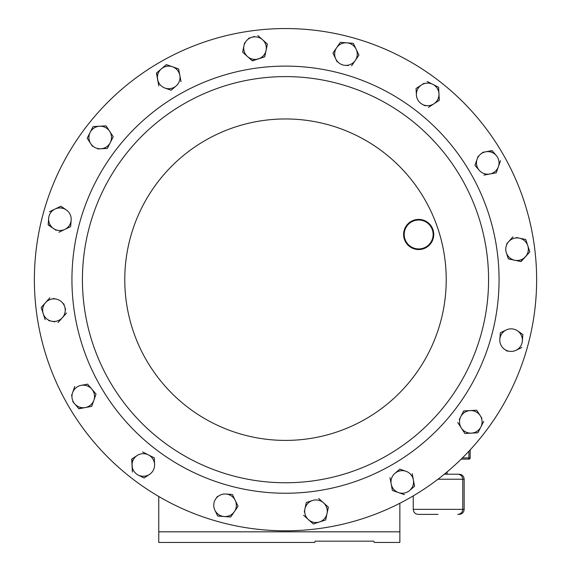 <?xml version="1.0" encoding="UTF-8"?>
<svg xmlns="http://www.w3.org/2000/svg" width="571" height="571" viewBox="0 0 571 571"><rect width="100%" height="100%" fill="white"/><g stroke="black" fill="none" stroke-linecap="round" stroke-linejoin="round"><path stroke-width="0.86" d="M438.014 514.385L418.272 514.385C415.217 514.093 413.547 512.415 413.247 509.368L464.166 509.368L464.166 479.233L437.971 479.233M502.987 154.113A251.133 251.133 0 0 1 411.063 497.17A251.133 251.133 0 0 1 68.013 405.246A251.133 251.133 0 0 1 159.937 62.196A251.133 251.133 0 0 1 502.987 154.113M461.368 178.145A203.076 203.076 0 0 1 387.038 455.551A203.076 203.076 0 0 1 109.632 381.221A203.076 203.076 0 0 1 183.962 103.815A203.076 203.076 0 0 1 461.368 178.145A203.076 203.076 0 0 0 183.962 103.815A203.076 203.076 0 0 0 109.632 381.221M431.719 226.944A15.067 15.067 0 0 1 426.202 247.529A15.067 15.067 0 0 1 405.624 242.011A15.067 15.067 0 0 1 411.134 221.427A15.067 15.067 0 0 1 431.719 226.944M406.145 241.711A14.468 14.468 0 0 0 425.902 247A14.468 14.468 0 0 0 431.198 227.244A14.468 14.468 0 0 0 411.434 221.948A14.468 14.468 0 0 0 406.145 241.711M522.344 339.145A11.292 11.292 0 0 1 522.351 340.987L522.85 334.492L517.469 330.809A11.292 11.292 0 0 1 515.977 350.308L521.858 347.489L515.977 350.308A11.292 11.292 0 0 1 504.721 349.452L507.305 351.215M75.979 405.11A11.292 11.292 0 0 1 74.673 403.811L78.912 408.757L85.322 407.551L78.748 408.558M160.073 70.162A11.292 11.292 0 0 1 161.372 68.848L166.318 64.609L156.425 73.095L158.831 85.907L156.618 72.924M226.037 516.519A11.292 11.292 0 0 1 224.189 516.534L230.691 517.026L238.05 506.27L230.691 517.026L217.694 516.034L224.189 516.534A11.292 11.292 0 0 1 214.874 510.16L217.58 515.806M483.951 175.111L496.249 172.799L498.412 166.646A11.292 11.292 0 0 0 496.327 155.555L492.088 150.608L485.678 151.807L492.252 150.801M478.148 156.211L477.113 159.159A11.292 11.292 0 0 1 485.678 151.807L482.602 152.386M496.335 172.556L500.489 160.744M496.249 172.799L492.923 173.427M474.951 165.312L479.19 170.258A11.292 11.292 0 0 1 477.113 159.159L474.951 165.312L475.286 165.704M475.036 165.069L477.113 159.159M498.412 166.646A11.292 11.292 0 0 1 479.19 170.258M485.678 151.807A11.292 11.292 0 0 1 496.327 155.555M74.751 386.56L72.588 392.712A11.292 11.292 0 0 1 81.153 385.361L87.563 384.155L81.153 385.361A11.292 11.292 0 0 1 91.81 389.108L96.049 394.054L91.81 389.108A11.292 11.292 0 0 1 93.887 400.2L91.731 406.352L93.887 400.2A11.292 11.292 0 0 1 85.322 407.551L91.474 406.402M72.717 401.534L74.673 403.811A11.292 11.292 0 0 1 72.588 392.712L71.546 395.667M91.81 389.108L87.734 384.354M93.887 400.2L95.964 394.297M85.322 407.551A11.292 11.292 0 0 1 74.673 403.811M392.627 490.518L398.529 492.595A11.292 11.292 0 0 1 391.178 484.03L389.979 477.62L392.384 490.432L398.529 492.595A11.292 11.292 0 0 0 409.628 490.51L414.575 486.264L413.375 479.861L414.575 486.264L412.005 488.476M400.114 469.212L406.024 471.289A11.292 11.292 0 0 1 413.375 479.861L412.219 473.709M398.529 492.595L404.439 494.672M392.384 490.432L391.756 487.099M399.871 469.126L394.925 473.373A11.292 11.292 0 0 1 406.024 471.289L399.871 469.126L399.479 469.469M391.178 484.03A11.292 11.292 0 0 1 394.925 473.373M413.375 479.861A11.292 11.292 0 0 1 409.628 490.51M178.616 68.927L166.318 64.609L178.616 68.927L181.021 81.746L178.616 68.927M171.129 90.232L176.075 85.985A11.292 11.292 0 0 1 164.976 88.07L171.129 90.232M164.976 88.07A11.292 11.292 0 0 1 161.372 68.848A11.292 11.292 0 0 1 179.822 75.336A11.292 11.292 0 0 1 176.075 85.985M525.755 239.485L529.809 251.875L525.755 239.485L516.312 237.5M506.327 252.71A11.292 11.292 0 0 1 508.647 241.661L512.994 236.808L508.647 241.661A11.292 11.292 0 0 1 527.782 245.68A11.292 11.292 0 0 1 514.735 260.248A11.292 11.292 0 0 1 506.327 252.71L508.354 258.906L521.109 261.589L529.809 251.875L520.859 261.532M508.354 258.906L507.298 255.687M508.647 241.661L506.556 243.988M325.691 519.938L327.033 513.557L325.691 519.938L313.301 523.992L303.594 515.292L313.301 523.992M327.033 513.557A11.292 11.292 0 0 1 308.447 519.646A11.292 11.292 0 0 1 312.473 500.503L306.277 502.53L304.935 508.911L306.277 502.53L312.473 500.503A11.292 11.292 0 0 1 323.521 502.83L328.375 507.176L323.521 502.83A11.292 11.292 0 0 1 327.033 513.557L328.325 507.433M304.935 508.911L304.293 511.973M323.521 502.83L318.668 498.476M244.581 42.868L242.625 52.182L252.332 60.883L264.723 56.829L266.065 50.448L264.723 56.829L252.139 60.712M254.352 36.465L248.528 38.371M267.406 44.067L262.553 39.72L267.406 44.067L266.065 50.448A11.292 11.292 0 0 1 247.479 56.536A11.292 11.292 0 0 1 251.504 37.401A11.292 11.292 0 0 1 262.553 39.72L257.892 35.545M245.152 54.445L242.625 52.182M262.553 39.72A11.292 11.292 0 0 1 266.065 50.448M48.685 320.595L54.688 321.858M41.191 307.483L43.218 313.679L41.191 307.483L49.891 297.776L45.537 302.63A11.292 11.292 0 0 1 56.265 299.118L53.203 298.476M45.537 302.63A11.292 11.292 0 0 0 43.218 313.679L45.166 319.632M65.608 309.503L63.702 303.679M58.006 322.558L62.353 317.704L58.006 322.558M56.265 299.118A11.292 11.292 0 0 1 62.353 317.704L66.529 313.044M62.353 317.704A11.292 11.292 0 0 1 43.218 313.679M49.377 211.762L55.023 209.05A11.292 11.292 0 0 1 66.279 209.914L60.897 206.231L55.023 209.05A11.292 11.292 0 0 0 48.649 218.372L48.15 224.874L53.531 228.55L48.171 224.617M66.279 209.914A11.292 11.292 0 0 1 71.161 220.092L70.668 226.594L71.161 220.092A11.292 11.292 0 0 1 64.787 229.414L58.913 232.233L64.787 229.414A11.292 11.292 0 0 1 53.531 228.55L56.115 230.32M64.787 229.414L70.433 226.708M53.531 228.55A11.292 11.292 0 0 1 48.649 218.372M217.423 496.427L215.731 498.904A11.292 11.292 0 0 1 225.909 494.015L232.411 494.515L225.909 494.015A11.292 11.292 0 0 1 235.231 500.389L232.525 494.75M237.943 506.034L235.231 500.389A11.292 11.292 0 0 1 224.189 516.534M214.874 510.16A11.292 11.292 0 0 1 215.731 498.904M500.332 332.772L499.839 339.267A11.292 11.292 0 0 1 506.213 329.952L500.332 332.772M500.567 332.657L506.213 329.952A11.292 11.292 0 0 1 517.469 330.809M504.721 349.452A11.292 11.292 0 0 1 499.839 339.267M340.309 42.333L336.626 47.714L340.309 42.333L346.811 42.832L340.309 42.333M332.95 53.096L336.626 47.714L332.95 53.096L335.769 58.97L332.95 53.096M352.792 43.289L346.811 42.832A11.292 11.292 0 0 1 356.126 49.206L353.306 43.325L356.126 49.206A11.292 11.292 0 0 1 355.269 60.462L351.586 65.843L358.945 55.08L356.126 49.206M358.945 55.08L355.269 60.462A11.292 11.292 0 0 1 345.091 65.344L348.21 65.586M345.091 65.344A11.292 11.292 0 0 1 335.769 58.97L337.118 61.796M335.769 58.97A11.292 11.292 0 0 1 346.811 42.832M87.192 138.218L90.753 143.678L87.192 138.218L90.139 132.401L87.192 138.218M97.705 148.945L100.824 148.781A11.292 11.292 0 0 1 90.753 143.678L92.466 146.297M92.852 127.047L90.139 132.401A11.292 11.292 0 0 1 99.597 126.227L93.087 126.584L99.597 126.227A11.292 11.292 0 0 1 109.668 131.33L113.229 136.79L106.106 125.877L99.597 126.227M109.668 131.33A11.292 11.292 0 0 1 100.824 148.781L107.334 148.424L110.282 142.607L107.334 148.424L103.951 148.61M110.282 142.607L113.115 137.026M90.753 143.678A11.292 11.292 0 0 1 90.139 132.401M424.017 83.295L416.266 88.355M438.592 87.263L432.782 84.322L438.592 87.263L438.949 93.772A11.292 11.292 0 0 1 433.846 103.851L439.306 100.282L438.949 93.772A11.292 11.292 0 0 0 432.782 84.322L427.194 81.489M428.393 107.412L433.846 103.851A11.292 11.292 0 0 1 422.576 104.464L425.366 105.878M439.306 100.282L433.846 103.851M416.045 88.498L416.402 95.007A11.292 11.292 0 0 1 432.782 84.322M422.576 104.464A11.292 11.292 0 0 1 416.402 95.007M481.881 418.2L476.678 410.228L463.666 410.942L460.718 416.759L463.666 410.942M464.894 433.489L457.771 422.569L464.894 433.489L477.913 432.775L480.861 426.958L477.913 432.775L474.53 432.961M459.305 419.549L460.718 416.759A11.292 11.292 0 0 0 471.403 433.132A11.292 11.292 0 0 0 480.861 426.958L483.687 421.377M463.923 410.927L476.678 410.228M460.718 416.759A11.292 11.292 0 0 1 480.247 415.688A11.292 11.292 0 0 1 480.861 426.958M144.035 477.991L149.495 474.422A11.292 11.292 0 0 1 138.218 475.043L143.806 477.87M138.218 475.043A11.292 11.292 0 0 1 137.154 455.515L131.694 459.077L132.408 472.096L131.908 458.934M154.241 457.842L142.607 451.954L154.241 457.842L154.598 464.351A11.292 11.292 0 0 1 149.495 474.422M137.154 455.515A11.292 11.292 0 0 1 154.598 464.351M158.767 496.492L158.767 531.815L399.857 531.815L399.857 542.45L374.383 542.45L373.784 541.165L315.199 541.165L314.592 542.45L315.199 541.165M314.592 542.45L158.767 542.45L158.767 531.815M470.169 449.869L470.169 457.885A1.256 1.256 0 0 1 468.912 459.141L461.175 459.141M444.331 474.208L457.756 474.208C460.811 474.508 462.481 476.178 462.781 479.233L462.781 509.368C462.481 512.415 460.811 514.093 457.756 514.385M373.784 541.165L374.383 542.45M399.857 503.265L399.857 531.815M424.688 199.322A160.722 160.722 0 0 1 365.861 418.871A160.722 160.722 0 0 1 146.312 360.044A160.722 160.722 0 0 1 205.139 140.487A160.722 160.722 0 0 1 424.688 199.322M100.553 386.46A213.561 213.561 0 0 1 178.716 94.729A213.561 213.561 0 0 1 470.447 172.899A213.561 213.561 0 0 1 392.284 464.63A213.561 213.561 0 0 1 100.553 386.46M462.446 457.885L468.912 457.885L468.912 451.218M470.169 457.885L468.912 457.885L468.912 459.141M413.247 509.368L413.247 495.892M447.1 474.208L447.1 471.91M445.723 474.208L445.723 473.066M464.166 479.233C463.866 476.178 462.189 474.508 459.141 474.208M464.166 509.368C463.866 512.415 462.189 514.093 459.141 514.385"/></g></svg>
